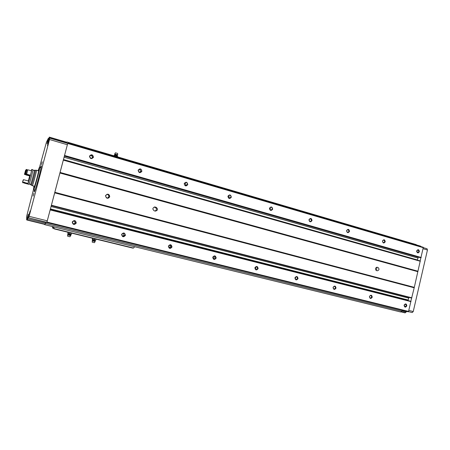 <?xml version="1.0" encoding="UTF-8"?>
<svg xmlns="http://www.w3.org/2000/svg" width="450" height="450" viewBox="0 0 450 450"><rect width="100%" height="100%" fill="white"/><g stroke="black" fill="none" stroke-linecap="round" stroke-linejoin="round"><path stroke-width="0.67" d="M406.935 311.468L406.091 312.019L401.743 310.944M405.051 312.874L400.849 311.839L405.051 312.874L406.091 312.019M420.829 246.561L420.553 246.122L416.407 244.907L420.553 246.122M412.211 312.559L408.594 311.664L412.211 312.559L413.246 311.529L427.455 249.998L427.039 248.743L423.467 247.703L427.039 248.743M40.337 167.619L41.214 165.78C42.3 165.206 35.032 192.319 34.2 191.953L34.329 189.922M41.473 164.599L42.255 161.792L41.473 164.599M38.379 179.651L39.184 176.777L38.379 179.651M33.103 196.082L33.885 193.264L33.103 196.082M48.741 141.547L48.465 141.463L47.503 145.547L49.573 138.454L49.528 139.517L29.109 216.332L28.479 217.789L28.761 215.595L27.675 218.812L45.489 223.2L45.017 224.466L27.242 220.101L27.675 218.812M48.465 141.463L49.309 137.121L47.042 143.707L48.341 138.324L46.429 142.262L39.493 167.456M33.469 189.619L26.719 216.051L26.64 219.887L28.311 214.206L26.955 218.807M45.017 224.466L27.242 220.101L26.927 219.988L27.197 218.88M28.761 215.595L30.156 210.87L29.019 215.651M420.159 260.933L423.332 247.292L67.832 142.999L64.429 155.857L67.832 142.999L423.332 247.292M410.827 301.292L414.202 287.764L54.703 192.819L51.306 205.583L64.429 155.857M402.964 310.489L401.563 311.113L45.428 223.447L44.893 224.432M44.977 224.719L400.68 312.007L401.563 311.113M29.109 216.332L47.267 220.832L46.744 222.3L28.626 217.828L46.806 222.587L408.454 311.811L410.901 301.309L50.237 209.576L51.306 205.583L411.649 298.069M414.202 287.764L420.249 260.955L63.383 159.823M416.559 245.306L416.306 244.637L66.847 141.975L66.645 142.211M47.267 220.832L50.237 209.576M44.027 224.218L44.685 224.381M46.704 222.418L45.951 222.356L45.428 223.447M45.99 222.114L45.489 223.2M414.191 287.314L54.827 192.296L54.703 192.819M54.827 192.296L63.399 159.812L420.249 260.955M408.397 311.827L46.806 222.587L50.254 209.576L410.901 301.309M66.656 143.106L66.847 141.975M66.634 143.1L66.758 142.245L49.314 137.126M44.876 224.662L44.578 224.589M419.372 251.668C418.995 249.373 418.112 249.092 416.717 250.819L416.644 251.319C417.336 253.288 418.241 253.406 419.372 251.668M385.251 241.785C384.812 239.428 383.878 239.158 382.455 240.975C382.899 243.338 383.833 243.607 385.251 241.785M349.515 231.435C349.048 229.016 348.069 228.729 346.584 230.586C347.051 233.01 348.03 233.291 349.515 231.435M312.036 220.584C311.541 218.098 310.511 217.8 308.959 219.69C309.454 222.176 310.483 222.474 312.036 220.584M272.683 209.188C272.16 206.634 271.08 206.319 269.454 208.249C269.983 210.803 271.058 211.118 272.683 209.188M231.322 197.207C230.76 194.586 229.629 194.254 227.919 196.222C228.482 198.849 229.618 199.176 231.322 197.207M187.785 184.601C187.189 181.901 185.996 181.553 184.202 183.561C184.804 186.261 185.996 186.609 187.785 184.601M141.896 171.309C141.261 168.531 140.006 168.165 138.122 170.218C138.763 172.997 140.023 173.362 141.896 171.309M93.471 157.286C92.79 154.423 91.462 154.035 89.477 156.127C90.163 158.996 91.491 159.379 93.471 157.286M423.473 247.742L67.742 143.477M418.039 271.243L60.092 172.44M414.208 287.792L54.703 192.847M406.822 305.859C406.479 303.615 405.596 303.334 404.162 305.01L404.083 305.376C404.64 307.524 405.551 307.688 406.822 305.859M372.251 297.191C371.801 294.846 370.856 294.609 369.416 296.483C369.866 298.834 370.811 299.07 372.251 297.191M336.026 288.118C335.554 285.711 334.564 285.463 333.056 287.37C333.534 289.783 334.524 290.031 336.026 288.118M298.029 278.595C297.529 276.126 296.488 275.861 294.913 277.813C295.419 280.288 296.46 280.547 298.029 278.595M258.131 268.594C257.591 266.057 256.5 265.787 254.852 267.773C255.392 270.315 256.483 270.591 258.131 268.594M216.174 258.081C215.601 255.476 214.453 255.189 212.721 257.22C213.3 259.83 214.447 260.117 216.174 258.081M172.001 247.016C171.394 244.333 170.184 244.029 168.368 246.105C168.981 248.788 170.19 249.092 172.001 247.016M125.432 235.344C124.785 232.583 123.508 232.262 121.601 234.382C122.254 237.15 123.531 237.471 125.432 235.344M76.269 223.026C75.578 220.179 74.228 219.842 72.219 222.013C72.911 224.859 74.267 225.197 76.269 223.026M408.735 311.456L46.986 222.064M408.881 297.394L408.071 300.589M410.861 297.9L411.576 298.052M377.207 270.776L377.286 270.793C379.288 270.096 379.519 268.988 377.983 267.469L377.184 267.255C375.188 267.958 374.963 269.066 376.504 270.585L377.207 270.776M155.183 211.078L155.379 211.118C157.916 210.336 158.175 209.064 156.144 207.304L155.008 207.006C152.477 207.804 152.224 209.081 154.254 210.831L155.183 211.078M109.727 196.785C109.018 193.764 107.617 193.388 105.525 195.649C106.245 198.675 107.646 199.052 109.727 196.785M418.343 257.119L417.358 260.139M420.148 257.636L420.902 257.726M38.34 170.775L38.633 170.28C39.285 169.942 34.746 186.891 34.217 186.767L34.189 186.199M38.093 170.702L39.341 167.456C40.601 165.69 34.2 189.81 33.452 189.63L33.936 186.131M38.728 169.808L39.246 167.873L38.728 169.808M36.799 179.072L37.322 177.109L36.799 179.072M33.57 189.191L34.087 187.251L33.57 189.191M33.643 189.731L34.819 190.041C35.544 190.299 41.709 167.276 40.792 167.749L39.623 167.428C40.517 166.944 34.346 189.984 33.643 189.731M34.374 191.745L34.588 189.99M40.59 167.692L41.282 166.067M91.834 158.389L92.329 157.596C92.458 156.369 91.907 155.655 90.669 155.441L90.225 155.486M93.082 157.213C93.218 155.981 92.661 155.261 91.412 155.042C89.229 156.094 89.229 157.224 91.418 158.422L93.082 157.213M139.781 172.412L140.417 171.506C140.558 170.381 140.079 169.689 138.983 169.431M141.508 171.236C141.643 170.072 141.137 169.374 139.995 169.138C137.88 170.1 137.841 171.191 139.871 172.423L141.508 171.236M185.383 185.591L186.002 184.691L185.023 182.768M187.391 184.523C187.526 183.409 187.059 182.734 186.002 182.498C183.971 183.386 183.898 184.449 185.794 185.687L187.391 184.523M228.741 198.039L229.269 197.201L228.623 195.48M230.923 197.128C231.058 196.065 230.631 195.412 229.646 195.171C227.689 196.009 227.599 197.038 229.376 198.27L230.923 197.128M269.989 209.824L270.394 209.098L270 207.607M272.289 209.109C272.419 208.08 272.019 207.45 271.097 207.208C269.224 208.001 269.123 209.008 270.787 210.229L272.289 209.109M309.268 220.984L309.341 219.201M311.636 220.5L310.528 218.661C308.728 219.42 308.616 220.399 310.185 221.602L311.636 220.5M346.708 231.514L346.787 230.338M349.116 231.356L348.075 229.567C346.354 230.299 346.23 231.255 347.715 232.436L349.116 231.356M384.851 241.706L383.878 239.968C382.224 240.671 382.101 241.605 383.501 242.764L384.851 241.706M418.973 251.584L418.05 249.896L416.767 250.881L417.668 252.624L418.973 251.584M73.552 224.083L75.257 222.817L74.16 220.815M75.887 222.93C76.044 221.895 75.611 221.203 74.593 220.86C72.169 221.462 71.899 222.559 73.8 224.156C74.835 224.303 75.532 223.892 75.887 222.93M122.625 236.284L124.071 235.052L123.278 233.218M125.044 235.249C125.196 234.242 124.791 233.572 123.834 233.246C121.528 233.837 121.275 234.906 123.064 236.453L125.044 235.249M169.138 247.821L170.331 246.639L169.768 244.98M171.607 246.921L170.466 244.98C168.283 245.565 168.03 246.606 169.723 248.102L171.607 246.921M213.272 258.733L214.222 257.636L213.851 256.174M215.781 257.985L214.701 256.106C212.619 256.686 212.383 257.698 213.981 259.149L215.781 257.985M255.212 269.072L255.932 268.088L255.718 266.833M257.732 268.498L256.714 266.67C254.734 267.249 254.503 268.239 256.022 269.646L257.732 268.498M295.121 278.848L295.611 278.032L295.532 277.031M297.636 278.499L296.674 276.722C294.784 277.29 294.559 278.257 295.999 279.624L297.636 278.499M333.141 288.079L333.428 286.824M335.632 288.017L334.716 286.296C332.916 286.858 332.696 287.803 334.069 289.125L335.632 288.017M371.852 297.096L370.986 295.419C369.264 295.976 369.056 296.899 370.361 298.187L371.852 297.096M406.423 305.758L405.602 304.127L404.213 305.061L404.994 306.832L406.423 305.758M107.415 198.219L108.782 196.819C108.956 195.491 108.388 194.659 107.078 194.321L106.959 194.31M109.558 196.746C109.733 195.412 109.164 194.574 107.843 194.231C105.12 195.199 104.951 196.526 107.342 198.208C108.456 198.276 109.192 197.792 109.558 196.746M154.176 207.067L155.053 207.304C156.893 208.547 156.904 209.796 155.087 211.05M376.279 267.418C377.061 268.464 376.948 269.421 375.947 270.276M53.792 226.879L54.124 228.628L54.849 229.056L132.699 248.079L133.554 248.051L134.618 246.718M54.636 228.988L52.779 228.223L52.38 226.536M54.849 229.056L132.705 248.085M94.337 239.743L93.414 239.614L95.062 240.013L94.337 239.743L94.567 238.86L95.158 238.911M92.368 239.338L93.414 239.614L92.295 239.271L92.593 238.281M92.559 239.867L92.199 242.162L94.433 242.696M92.138 240.806L95.164 241.549M92.548 239.299L92.779 238.41L93.465 238.494M93.887 238.596L94.567 238.86M95.833 240.097L95.996 239.113M95.529 239.001L96.064 239.214M71.224 234.186L70.543 234.039L71.224 234.186L70.701 235.614L67.562 234.844L67.939 234.276L70.656 234.939M69.778 233.758L68.856 233.623L70.543 234.039L69.778 233.758L70.014 232.858L70.639 232.914M67.849 233.364L68.856 233.623L67.793 233.303L68.04 232.307M67.607 234.861L67.663 236.216L69.947 236.768M67.978 233.308L68.214 232.414L68.906 232.493M69.334 232.599L70.014 232.858M71.359 234.129L71.494 233.123M71.027 233.01L71.595 233.235M113.94 155.812L114.227 155.295L115.29 155.424L114.289 155.284L114.598 154.935L117.27 155.638L117.36 155.284L114.733 154.569L114.66 154.918M117.45 156.167L116.899 155.897L117.596 156.263L117.444 156.842M117.613 153.456L115.419 152.797L114.744 153.894M117.664 154.817L114.688 153.984M116.899 155.897L115.29 155.424L116.899 155.897M114.373 155.312L114.221 155.891M116.156 155.717L115.976 156.409M35.381 170.263L36.45 170.257C37.041 169.948 32.659 186.216 32.299 185.698L34.487 186.278M35.241 170.393L35.319 170.257C36.146 169.104 31.466 186.497 31.32 185.13L31.314 184.967M34.223 170.505L34.419 170.167L35.314 170.415C35.854 170.123 31.719 185.473 31.393 184.989L30.493 184.753L30.493 184.359M34.419 170.167C34.948 169.869 30.814 185.237 30.493 184.753M32.912 170.151L34.324 170.533C34.824 170.252 30.898 184.843 30.594 184.388L29.177 184.011M31.202 170.73L31.736 169.436L32.912 169.757C33.418 169.453 29.284 184.826 28.986 184.348L27.799 184.039M29.818 176.934L29.424 176.833L29.829 175.511M31.736 169.436C32.226 169.127 28.086 184.511 27.804 184.039L28.772 180.579L28.136 180.911L23.552 179.691L22.528 182.047L23.231 179.848M28.384 180.922L29.295 177.311L29.762 177.143M29.424 176.833L30.116 175.129M30.268 175.168L29.109 179.167L29.565 177.092M31.545 170.826L30.488 175.23L26.696 174.206L27.771 169.796L31.545 170.826M30.049 175.112L29.908 175.601L29.407 175.348L29.514 174.966M25.892 173.863L26.713 174.083M26.004 174.752L24.424 174.375L25.628 170.167L24.604 174.015L29.407 175.348M24.857 174.122L25.177 173.002M26.426 169.425L25.037 173.559L25.864 173.981L26.944 169.571L26.426 169.425L25.341 173.841M25.628 170.167L25.999 169.965M26.089 169.65L25.099 173.666M26.854 169.976L27.664 170.201M25.898 173.846L26.719 174.071M27.771 169.796L26.696 174.206M25.959 174.926L29.672 175.928M22.747 181.862L22.731 182.301M22.967 182.098L23.484 182.239L23.22 182.824L22.708 182.689M23.484 182.239L24.367 182.222L24.137 182.7L23.389 182.503M24.367 182.222L24.064 182.678M24.317 182.458L28.086 183.459M24.604 174.015L24.424 174.375M28.479 217.778L28.17 217.704L28.479 217.778M67.612 143.387L49.809 138.167L67.596 143.392M26.927 219.96L26.64 219.887L26.927 219.96M427.455 249.998L423.236 248.766M413.246 311.529L408.966 310.472M420.733 246.308L416.464 245.059M27.326 219.893L45.118 224.263M49.528 139.517L67.371 144.731M421.223 257.479L64.575 155.475M420.345 261.259L63.343 160.132M411.891 297.827L51.429 205.228M411.013 301.629L50.186 209.931M91.086 155.216L90.804 155.138M408.454 311.811L46.822 222.547M408.116 300.004L50.422 208.879M408.561 298.091L51.047 206.522M410.873 297.9L51.283 205.616L410.867 297.9M417.808 271.676L59.917 173.014M418.016 271.266L60.081 172.474M417.392 259.937L63.45 159.564M417.836 258.036L64.069 157.224M418.252 257.214L64.356 156.139M420.182 257.648L64.389 155.998L420.165 257.642M420.975 257.738L64.446 155.846M423.366 247.326L67.826 143.032M49.095 138.251L49.613 138.403M49.292 137.284L66.752 142.408M405.349 312.761L400.989 311.692M154.215 207.056L155.222 207.051M155.053 207.304L156.144 207.304M376.673 267.261L377.983 267.469M133.554 248.051L54.124 228.628M52.329 227.07L53.736 227.514M92.503 240.244L95.124 240.885L95.169 241.56L94.427 242.708M92.424 239.355L92.526 239.856L95.265 240.519L95.124 240.896M67.978 234.276L67.995 233.882L70.791 234.568M117.315 155.357L117.72 154.727M117.298 155.734L117.405 156.133M49.309 137.121L66.758 142.245M90.669 155.441L91.412 155.042M139.039 169.391L139.995 169.138M185.377 182.582L186.002 182.498M229.219 195.193L229.646 195.171M270.793 207.208L271.097 207.208M107.078 194.321L107.843 194.231M154.429 207.011L155.008 207.006M95.259 240.525L95.799 240.12M69.947 236.779L70.695 235.614M68.04 233.888L67.899 233.381M117.608 153.377L117.698 154.704M114.75 154.564L114.716 154.001M36.45 170.257L38.638 170.854M31.371 185.158L32.271 185.659M24.047 183.043L27.804 184.039"/></g></svg>
